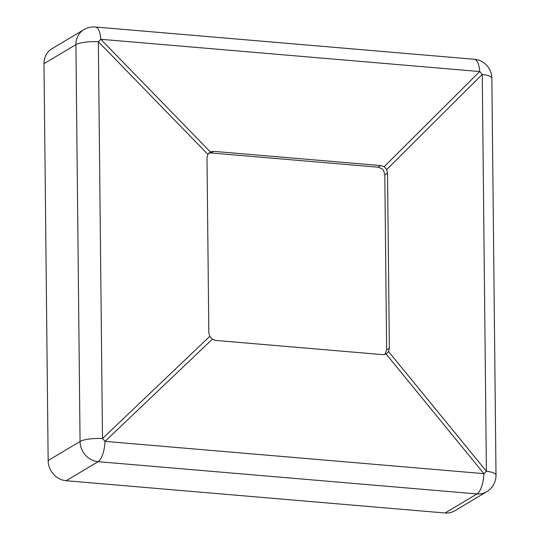 <?xml version="1.0" encoding="UTF-8"?>
<svg xmlns="http://www.w3.org/2000/svg" width="540" height="540" viewBox="0 0 540 540"><rect width="100%" height="100%" fill="white"/><g stroke="black" fill="none" stroke-linecap="round" stroke-linejoin="round"><path stroke-width="0.81" d="M387.524 173.144L384.811 174.764L383.596 170.552L382.016 168.784L378.047 167.191L380.768 165.571L384.129 166.739L386.667 169.58L387.524 173.144L389.36 348.219L388.57 351.581L386.093 353.99L382.745 354.652L215.588 340.416L212.321 339.194L209.79 336.353L208.825 332.843L206.996 157.768L207.88 154.352L210.364 151.936L213.604 151.335L210.89 152.955L208.791 153.131M380.768 165.571L213.604 151.335M48.148 460.539L43.99 63.693A19.217 17.307 -120.8 0 1 51.968 48.715L83.882 29.653A19.217 17.307 59.2 0 0 75.91 44.631L80.062 441.477A19.217 4.543 -0.6 0 1 102.492 438.534A19.217 6.399 46.4 0 1 105.023 441.376A19.217 7.013 94.9 0 1 98.091 461.666L66.17 480.728A19.217 17.307 -120.8 0 1 48.148 460.539L80.062 441.477A19.217 17.307 59.2 0 0 98.091 461.666L476.989 493.938A19.217 7.013 -85.1 0 0 483.921 473.648A19.217 3.47 -39.3 0 0 486.398 471.231A19.217 4.543 -0.6 0 1 496.01 475.058L491.852 78.219A19.217 4.543 179.4 0 0 482.247 74.392A19.217 9.862 -134.9 0 0 479.709 71.55L100.811 39.285L98.334 41.695L102.492 438.534L209.79 336.353M445.068 513L476.989 493.938A19.217 17.307 59.2 0 0 486.648 491.764L454.727 510.827A19.217 17.307 -120.8 0 1 445.068 513L66.17 480.728M378.047 167.191L210.89 152.955M384.811 174.764L386.64 349.846L389.36 348.219M384.959 354.443L386.64 349.846M210.047 152.111L210.364 151.936L100.811 39.285A19.217 7.013 94.9 0 0 95.371 27A19.217 19.217 0 0 0 83.882 29.653M386.431 353.801L386.093 353.99L483.921 473.648L105.023 441.376L212.321 339.194M384.129 166.739L479.709 71.55A19.217 7.013 -85.1 0 0 474.269 59.272L95.371 27M207.88 154.352L98.334 41.695A19.217 4.543 179.4 0 0 75.91 44.631L43.99 63.693M386.667 169.58L482.247 74.392L486.398 471.231L388.57 351.581M491.852 78.219A19.217 19.217 0 0 0 474.269 59.272M486.648 491.764A19.217 19.217 0 0 0 496.01 475.058"/></g></svg>

